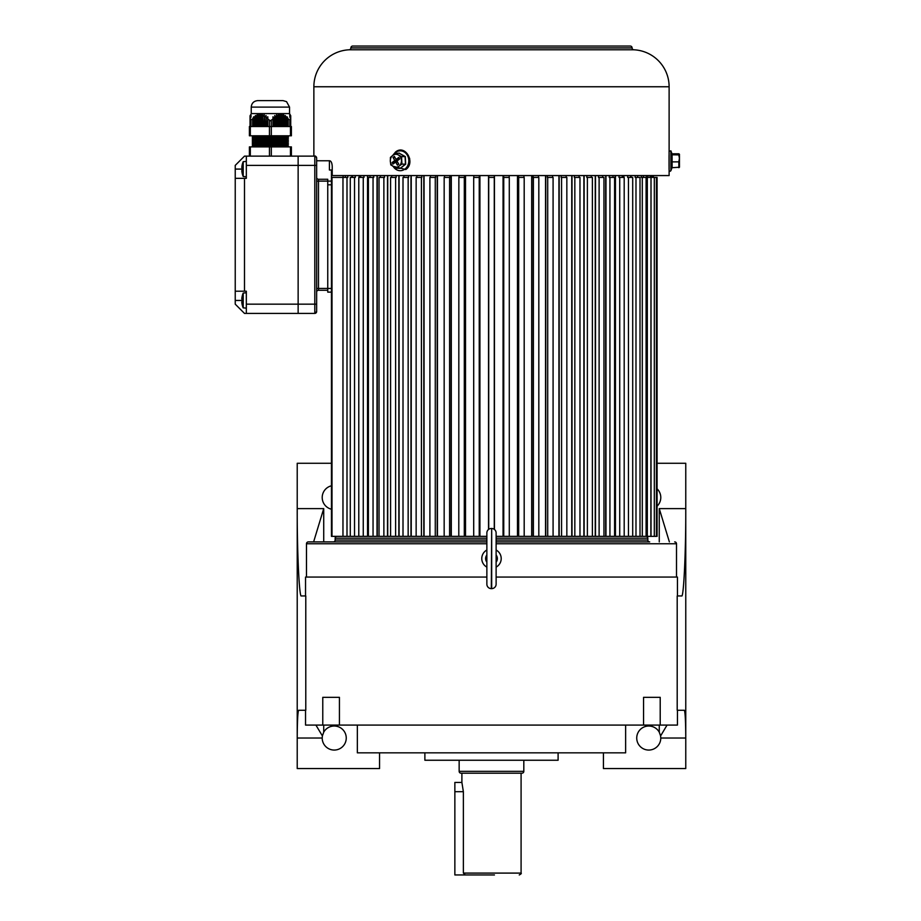 <?xml version="1.0" encoding="UTF-8"?>
<svg xmlns="http://www.w3.org/2000/svg" width="921" height="921" viewBox="0 0 921 921"><rect width="100%" height="100%" fill="white"/><g stroke="black" fill="none" stroke-linecap="round" stroke-linejoin="round"><path stroke-width="1.38" d="M329.419 160.761L329.419 170.017L332.228 170.017M461.893 773.191L461.893 782.436L454.859 782.436L454.859 874.95L488.533 874.95M494.266 175.566L494.266 177.419L488.717 177.419L488.717 529.333M494.266 177.419L494.266 529.333M503.66 175.566L503.66 177.419L509.29 177.419L509.29 536.356L496.12 536.356M518.511 175.566L518.511 177.419L524.187 177.419L524.187 536.356L509.29 536.356M533.121 175.566L533.121 177.419L538.82 177.419L538.82 536.356L524.187 536.356M547.373 175.566L547.373 177.419L553.084 177.419L553.084 536.356L538.82 536.356M561.154 175.566L561.154 177.419L566.841 177.419L566.841 536.356L553.084 536.356M574.347 175.566L574.347 177.419L579.977 177.419L579.977 536.356L566.841 536.356M586.827 175.566L586.827 177.419L592.387 177.419L592.387 536.356L579.977 536.356M598.489 175.566L598.489 177.419L603.957 177.419L603.957 536.356L592.387 536.356M609.242 175.566L609.242 177.419L614.595 177.419L614.595 536.356L603.957 536.356M618.993 175.566L618.993 177.419L624.196 177.419L624.196 536.356L654.313 536.356L654.313 177.419L651.009 177.419L651.009 536.356M627.65 175.566L627.65 177.419L632.704 177.419L632.704 536.356M635.156 175.566L635.156 177.419L640.014 177.419L640.014 536.356M641.43 175.566L641.43 177.419L646.093 177.419L646.093 536.356M651.009 177.419L650.871 536.356M656.397 536.356L657.087 536.356L657.087 177.419L656.397 177.419L656.397 536.356L654.313 536.356M347.827 175.566L347.827 177.419L331.445 177.419L331.445 536.356L458.854 536.356M331.445 177.419L331.445 170.017M653.357 175.566L653.357 177.419M652.931 175.566L652.931 177.419M656.397 177.419L654.313 177.419M652.413 175.566L652.413 177.419M651.112 175.566L651.112 177.419M650.099 175.566L650.099 177.419M647.947 175.566L647.947 177.419M650.871 177.419L647.313 177.419L647.313 536.356M646.427 175.566L646.427 177.419L647.313 177.419M643.434 175.566L643.434 177.419M637.631 175.566L637.631 177.419M630.574 175.566L630.574 177.419M622.343 175.566L622.343 177.419M624.196 536.356L614.595 536.356M612.983 175.566L612.983 177.419M602.599 175.566L602.599 177.419M591.259 175.566L591.259 177.419M579.067 175.566L579.067 177.419M566.127 175.566L566.127 177.419M552.554 175.566L552.554 177.419M538.463 175.566L538.463 177.419M523.968 175.566L523.968 177.419M509.186 175.566L509.186 177.419M488.717 175.566L488.717 177.419L488.717 175.566M479.323 175.566L479.323 177.419L473.693 177.419L473.705 536.356L458.796 536.356L458.854 177.419M479.726 175.566L479.726 536.356L473.693 536.356L473.693 177.419M473.797 175.566L473.797 177.419M464.472 175.566L464.472 177.419L458.796 177.419M459.015 175.566L459.015 177.419M449.862 175.566L449.862 177.419L444.164 177.419L444.164 536.356M444.521 175.566L444.521 177.419M435.61 175.566L435.61 177.419L429.9 177.419L429.9 536.356M430.429 175.566L430.429 177.419M421.818 175.566L421.818 177.419L416.142 177.419L416.142 536.356M416.856 175.566L416.856 177.419M408.636 175.566L408.636 177.419L403.007 177.419L403.007 536.356M403.916 175.566L403.916 177.419M396.157 175.566L396.157 177.419L390.596 177.419L390.596 536.356M391.724 175.566L391.724 177.419M384.494 175.566L384.494 177.419L379.026 177.419L379.026 536.356M380.385 175.566L380.385 177.419M373.742 175.566L373.742 177.419L368.388 177.419L368.388 536.356M370 175.566L370 177.419M363.991 175.566L363.991 177.419L358.787 177.419L358.787 536.356M360.641 175.566L360.641 177.419M355.322 175.566L355.322 177.419L350.279 177.419L350.279 536.356M352.409 175.566L352.409 177.419M345.352 175.566L345.352 177.419M343.107 177.419L343.107 175.566M486.864 536.356L479.726 536.356M235.235 300.453L235.235 304.16L244.491 313.405L298.139 313.405L246.333 313.405L298.139 313.405L298.139 156.133L298.139 165.389L246.333 165.389L246.333 178.34L244.491 178.34L244.491 291.209L235.235 291.209L235.235 300.453L242.085 300.453A18.593 16.636 90 0 0 242.108 301.409A18.593 16.636 90 0 1 242.085 300.453A18.593 16.636 90 0 1 242.108 299.498L241.797 298.876A19.237 19.237 180 0 1 242.108 296.677L242.108 296.677A19.26 19.26 0 0 1 243.19 293.051L246.321 292.774L246.321 308.132L243.19 307.856L243.19 293.051M246.333 304.16L298.139 304.16L298.139 313.405L246.333 313.405L246.333 291.209L235.235 291.209L235.235 165.389L244.491 156.133L314.798 156.133A1.854 1.854 180 0 1 316.64 157.986L316.64 311.563A1.854 1.854 0 0 1 314.798 313.405L298.139 313.405L314.798 313.405L316.64 311.563M246.333 291.209L244.491 291.209M244.491 178.34L235.235 178.34M246.333 156.133L298.139 156.133L246.333 156.133L246.333 165.389M246.333 178.34L246.321 161.417L243.19 161.682A19.26 19.26 0 0 0 242.085 165.296L242.108 165.308A19.237 19.237 180 0 0 241.797 167.507L242.108 168.14A18.593 16.636 90 0 0 242.085 169.084A18.593 16.636 90 0 0 242.108 170.04A18.593 16.636 90 0 1 242.085 169.084L235.235 169.084M287.628 145.794L252.354 145.334L288.434 146.255L252.354 146.255L252.354 146.888M287.628 144.309L252.354 143.849L288.434 144.781L252.354 145.334M287.628 142.836L252.354 142.375L288.434 143.296L252.354 143.849M287.628 141.35L252.354 140.89L288.434 141.811L252.354 142.375M287.628 139.877L252.354 139.405L288.434 140.337L252.354 140.89M287.628 138.392L252.354 137.931L288.434 138.852L252.354 139.405M252.354 137.379L288.434 137.379L252.354 137.931M252.354 136.446L288.434 136.446L288.434 135.79L252.354 135.79L253.148 136.907M288.146 126.534L288.146 118.947L290.737 120.432L290.737 115.747L289.539 113.582L251.237 113.582L251.237 107.112C251.617 103.175 253.782 101.022 257.707 100.631L283.104 100.631L286.558 101.655L289.539 107.112L251.237 107.112M257.719 100.631L270.394 100.631M250.04 115.747L250.04 117.658L251.111 115.505L250.04 117.025L251.111 114.02L250.04 115.816M250.04 117.658L250.04 120.432L252.63 118.947L252.63 126.534M250.04 126.534L250.04 118.947L251.111 116.771L250.04 118.13M253.701 126.534L253.701 116.771L252.63 118.947M253.701 116.771L253.701 118.13L254.392 117.658L254.392 126.534M255.462 126.534L255.462 115.505L254.392 117.658M255.462 115.505L255.462 117.025L256.153 116.679L256.153 126.534M257.224 126.534L257.224 114.584L256.153 116.679M257.224 114.584L257.224 116.253L257.915 116.034L257.915 126.534M258.985 126.534L258.985 114.02L257.915 116.034M258.985 114.02L258.985 115.816L259.676 115.747L259.676 126.534M260.747 126.534L260.747 113.824L259.676 115.747M260.747 113.824L260.747 115.747L261.437 115.816L261.437 126.534M262.508 126.534L262.508 114.02L261.437 115.816M262.508 114.02L263.199 126.534M264.269 126.534L264.269 114.584L263.199 116.253M264.269 114.584L264.972 126.534M266.031 126.534L266.031 115.505L264.972 117.025M266.031 115.505L266.733 126.534M267.792 126.534L267.792 116.771L266.733 118.13M267.792 118.947L270.394 120.847L272.984 118.947L272.984 126.534M271.315 120.432L271.315 126.534L290.46 126.534L290.46 135.79L291.393 135.79L249.395 135.79L250.316 135.79L250.316 126.534L271.315 126.534L271.315 135.79M290.737 126.534L290.737 118.947L289.678 116.771L290.737 118.13M286.385 126.534L286.385 117.658L287.087 118.13L287.087 126.534M284.624 126.534L284.624 116.679L285.314 117.025L285.314 126.534M282.862 126.534L282.862 116.034L283.553 116.253L283.553 126.534M274.055 126.534L274.055 118.13L274.746 117.658L274.746 126.534M275.816 126.534L275.816 117.025L276.507 116.679L276.507 126.534M277.578 126.534L277.578 116.253L278.269 116.034L278.269 126.534M279.339 126.534L279.339 115.816L280.03 115.747L280.03 126.534M281.101 126.534L281.101 115.747L281.791 115.816L281.791 126.534M249.395 126.534L249.395 135.79L249.395 126.534L250.316 126.534M291.393 135.79L291.393 126.534L291.393 135.79M290.46 126.534L291.393 126.534M280.03 115.747L280.03 113.824L280.03 115.747M281.101 115.747L280.03 113.824M279.339 115.816L278.269 114.02L278.269 116.034L278.269 114.02M277.578 116.253L276.507 114.584L276.507 116.679L276.507 114.584M275.816 117.025L274.746 115.505L274.746 117.658L274.746 115.505M274.055 118.13L272.984 116.771L272.984 118.947M282.862 116.034L281.791 114.02L281.791 115.816L281.791 114.02M284.624 116.679L283.553 114.584L283.553 116.253L283.553 114.584M286.385 117.658L285.314 115.505L285.314 117.025L285.314 115.505M288.146 118.947L287.087 116.771L287.087 118.13L287.087 116.771M289.678 113.824L290.737 115.747M290.737 115.816L289.678 114.02L290.737 116.034M290.737 116.253L289.678 114.584L290.737 116.679M290.737 117.025L289.678 115.505L290.737 117.658M249.395 146.888L249.395 156.133L249.395 146.888L291.393 146.888L291.393 156.133L291.393 146.888M316.64 177.419A1.854 1.854 0 0 0 318.493 179.261L327.749 179.261L327.749 181.115L316.64 181.115L316.64 186.664M316.64 205.164L316.64 271.776M318.493 290.276A1.854 1.854 0 0 0 316.64 292.13A1.854 1.854 180 0 1 318.493 290.276L327.749 290.276L318.493 290.276L318.493 288.434L327.749 288.434L327.749 290.276L318.493 290.276M316.64 311.551A1.854 1.854 180 0 1 314.798 313.405L314.798 304.16L316.64 304.16L316.64 311.551M316.64 165.389L314.798 165.389L314.798 304.16L298.139 304.16L298.139 165.389L314.798 165.389L314.798 156.133C315.247 155.672 315.857 156.282 316.64 157.986M327.749 181.115L331.445 181.115L327.749 181.115L327.749 288.434L331.445 288.434M327.749 292.13L331.445 292.13L327.749 292.13L327.749 288.434M241.797 302.03A19.237 19.237 0 0 0 242.108 304.229L242.085 304.241A19.237 19.237 180 0 1 241.797 302.03L242.108 301.409M242.108 172.872A19.237 19.237 180 0 1 241.797 170.673A19.237 19.237 0 0 0 242.108 172.872L242.085 172.883A19.26 19.26 0 0 0 243.19 176.498L243.19 161.682M243.19 176.498L246.321 176.763M241.797 170.673L242.108 170.04M336.994 536.356A1.854 1.854 0 0 0 335.152 538.209L335.152 540.063A1.854 1.854 0 0 1 333.298 541.905L308.316 541.905A1.854 1.854 0 0 0 306.474 543.758L306.474 577.064M645.989 536.356A1.854 1.854 0 0 1 647.831 538.209L647.831 540.063L496.12 540.063M496.12 541.905L649.685 541.905A1.854 1.854 0 0 1 647.831 540.063M486.864 541.905L308.316 541.905M674.667 541.905A1.854 1.854 0 0 1 676.509 543.758L676.509 577.064M672.123 167.288L672.1 154.233M679.456 161.82L679.468 156.052L679.422 161.82M678.915 153.807L671.985 153.807L671.904 167.714L679.468 167.242L679.41 158.377L678.812 161.854L678.858 167.714L679.479 167.173L679.41 154.198M679.456 154.36L678.835 154.901L679.41 158.377L679.468 154.291M671.697 154.786L678.835 154.901M671.662 161.877L678.812 161.854M461.893 782.436L463.367 791.692L463.367 873.096L521.09 873.096L521.09 773.191M459.153 760.239L459.153 771.338A1.854 1.854 0 0 0 461.007 773.191L521.977 773.191A1.854 1.854 0 0 0 523.819 771.338L523.819 760.239M463.367 873.096L465.324 874.95L494.45 874.95M409.649 158.366L409.649 163.167M313.865 156.133L313.865 86.758A37.001 37.001 0 0 1 349.117 49.792L633.867 49.792A37.001 37.001 0 0 1 669.118 86.758L669.118 150.998M349.117 49.792A1.854 1.854 0 0 0 350.878 47.95L632.105 47.95A1.854 1.854 0 0 0 633.867 49.792M350.878 47.95L350.878 47.904A1.854 1.854 0 0 1 352.72 46.05L630.263 46.05A1.854 1.854 0 0 1 632.105 47.904L632.105 47.95M669.118 170.535L669.118 175.566L332.228 175.566L332.228 166.31C331.986 162.821 331.111 160.968 329.603 160.761L316.64 160.761M669.049 166.125L669.049 155.396M400.198 168.382L405.47 164.111L405.09 156.651L399.334 153.3L405.298 156.57L405.689 164.18L400.198 168.382L396.56 168.232L398.954 166.171A6.47 5.572 90 0 1 393.382 166.551A6.47 5.572 90 0 1 390.32 161.152L390.803 164.882L396.56 168.232M395.662 162.05L397.412 165.135L398.735 164.111L396.986 161.025L399.645 158.988L398.77 157.445L396.111 159.483L394.361 156.397L393.025 157.41L394.775 160.496L392.116 162.533L393.002 164.088L395.662 162.05L397.538 162.05L398.724 164.134M401.452 160.381A6.47 5.572 90 0 1 398.954 166.171L401.936 164.111L401.556 156.651L398.379 154.97A6.47 5.572 90 0 1 401.452 160.381M392.818 155.361A6.47 5.572 90 0 1 398.379 154.97L395.8 153.3L392.818 155.361A6.47 5.572 -90 0 0 390.32 161.152L390.423 157.41L392.818 155.361M405.689 164.18L401.936 164.111M405.298 156.57L401.556 156.651M399.426 153.151L395.8 153.3M394.925 157.399L396.663 160.496L394.004 162.533L394.303 163.075M394.004 162.533L392.116 162.533M396.663 160.496L394.775 160.496M394.913 157.41L393.025 157.41M399.334 158.447L396.111 159.483M322.385 735.925L322.2 738.032A12.031 12.031 0 0 0 334.219 750.062A12.031 12.031 0 0 0 346.25 738.032A12.031 12.031 0 0 0 323.72 732.172L322.385 735.925L315.915 725.08M660.599 735.925L659.263 732.172A12.031 12.031 0 0 0 636.733 738.032A12.031 12.031 0 0 0 648.764 750.062A12.031 12.031 0 0 0 660.783 738.032L660.599 735.925L667.069 725.08M657.087 506.182A12.031 12.031 0 0 0 657.087 488.821M558.103 752.837L558.103 760.239L424.88 760.239L424.88 752.837M625.635 725.08L625.635 752.837L357.348 752.837L357.348 725.08M305.542 710.275L305.542 725.08L677.442 725.08L677.442 710.275M677.442 595.945L677.442 577.064L496.12 577.064M305.542 595.945L305.542 577.064L486.864 577.064M339.435 725.08L339.435 697.324L322.776 697.324L322.776 725.08M660.207 725.08L660.207 697.324L643.549 697.324L643.549 725.08M669.371 541.905L659.263 508.611L685.765 508.611C685.903 547.983 684.004 592.088 682 595.945L677.2 595.945L677.2 710.275L684.349 710.275C685.201 712.048 685.673 721.293 685.765 738.032L685.765 463.275L657.087 463.275M603.428 752.837L603.428 768.563L685.765 768.563L685.765 738.032L660.783 738.032M379.556 752.837L379.556 768.563L297.218 768.563L297.218 463.275L331.445 463.275M322.2 738.032L297.218 738.032C297.31 721.293 297.782 712.048 298.623 710.275L305.784 710.275L305.784 595.945L300.983 595.945C298.98 592.088 297.08 547.983 297.218 508.611L323.72 508.611L313.612 541.905M331.445 485.804A12.031 12.031 0 0 0 331.445 509.209M322.776 697.324L339.435 697.324M643.549 697.324L660.207 697.324M496.12 562.167A5.86 5.86 0 0 0 496.12 554.96M496.12 567.106A9.717 9.717 0 0 0 496.12 550.021M486.864 550.021A9.717 9.717 0 0 0 486.864 567.106M486.864 554.96A5.86 5.86 0 0 0 486.864 562.167M491.307 588.623L491.676 588.623A4.444 4.444 0 0 0 496.12 584.19L496.12 532.937A4.444 4.444 0 0 0 491.676 528.493L491.307 588.623A4.444 4.444 0 0 1 486.864 584.19L486.864 532.937A4.444 4.444 0 0 1 491.307 528.493M486.864 532.937L486.864 553.705M486.864 554.879L486.864 581.508M486.864 562.247L486.864 584.19M463.367 791.692L454.859 791.692M642.294 177.419L642.294 536.356M635.985 177.419L635.985 536.356M631.173 175.566L631.173 177.419M628.444 177.419L628.444 536.356M623.874 175.566L623.874 177.419M619.729 177.419L619.729 536.356M615.447 175.566L615.447 536.356M609.932 177.419L609.932 536.356M605.96 175.566L605.96 536.356M599.111 177.419L599.111 536.356M595.496 175.566L595.496 536.356M587.379 177.419L587.379 536.356M584.144 175.566L584.144 536.356M574.831 177.419L574.831 536.356M572.01 175.566L572.01 536.356M561.568 177.419L561.568 536.356M559.174 175.566L559.174 536.356M547.707 177.419L547.707 536.356M545.773 175.566L545.773 536.356M533.374 177.419L533.374 536.356M531.901 175.566L531.901 536.356M518.673 177.419L518.673 536.356M517.694 175.566L517.694 536.356M503.752 177.419L503.752 536.356M503.257 175.566L503.257 536.356M479.231 177.419L479.231 536.356M464.311 177.419L464.311 536.356M465.289 175.566L465.289 536.356M449.609 177.419L449.609 536.356M451.083 175.566L451.083 536.356M435.276 177.419L435.276 536.356M437.21 175.566L437.21 536.356M421.415 177.419L421.415 536.356M423.81 175.566L423.81 536.356M408.153 177.419L408.153 536.356M410.973 175.566L410.973 536.356M395.604 177.419L395.604 536.356M398.839 175.566L398.839 536.356M383.873 177.419L383.873 536.356M387.488 175.566L387.488 536.356M373.051 177.419L373.051 536.356M377.023 175.566L377.023 536.356M363.254 177.419L363.254 536.356M367.537 175.566L367.537 536.356M354.539 177.419L354.539 536.356M359.109 175.566L359.109 177.419M346.998 177.419L346.998 536.356M351.81 175.566L351.81 177.419M331.997 177.419L331.997 536.356M630.931 175.566L630.931 177.419M623.621 175.566L623.621 177.419M615.193 175.566L615.193 536.356M605.707 175.566L605.707 536.356M595.242 175.566L595.242 536.356M583.891 175.566L583.891 536.356M571.757 175.566L571.757 536.356M558.932 175.566L558.932 536.356M545.531 175.566L545.531 536.356M531.682 175.566L531.682 536.356M517.475 175.566L517.475 536.356M503.05 175.566L503.05 536.356M494.45 175.566L494.45 529.471M488.533 175.566L488.533 529.471M479.922 175.566L479.922 536.356M465.508 175.566L465.508 536.356M451.302 175.566L451.302 536.356M437.452 175.566L437.452 536.356M424.051 175.566L424.051 536.356M411.227 175.566L411.227 536.356M399.092 175.566L399.092 536.356M387.741 175.566L387.741 536.356M377.276 175.566L377.276 536.356M367.79 175.566L367.79 536.356M359.363 175.566L359.363 177.419M352.052 175.566L352.052 177.419M289.816 126.534L289.816 120.432M269.462 135.79L269.462 120.432M250.961 120.432L250.961 126.534M290.46 156.133L290.46 146.888M271.315 156.133L271.315 146.888M269.462 156.133L269.462 146.888M250.316 156.133L250.316 146.888M316.64 288.434L318.493 288.434L318.493 179.261M298.139 313.405L246.333 313.405M298.139 156.133L314.798 156.133M327.749 184.822L331.445 184.822M647.831 538.209L496.12 538.209M486.864 538.209L335.152 538.209M486.864 540.063L335.152 540.063M676.509 543.758L496.12 543.758M486.864 543.758L306.474 543.758M669.095 151.251L669.118 170.281M670.879 150.929L670.902 170.696C669.751 171.87 669.13 171.341 669.06 169.107L669.095 151.182L670.879 150.929M459.153 771.338L523.819 771.338M313.865 86.758L669.118 86.758M350.878 47.904L632.105 47.904M393.232 166.459A9.935 8.554 -90 0 0 404.952 169.061A9.935 8.554 -90 0 0 407.381 155.292A9.935 8.554 -90 0 0 395.535 152.472A9.935 8.554 -90 0 0 393.255 155.027M659.263 541.905L659.263 508.611M659.263 732.172L659.263 725.08M323.72 725.08L323.72 732.172M323.72 508.611L323.72 541.905M491.676 588.623L491.676 528.493M342.969 177.419L342.969 536.356M653.38 177.419L653.38 175.566M253.148 145.794L252.354 146.255M253.148 144.309L252.354 144.781M253.148 142.836L252.354 143.296M253.148 141.35L252.354 141.811M253.148 139.877L252.354 140.337M253.148 138.392L252.354 138.852M289.539 113.582L289.539 107.112M287.628 136.907L288.434 136.446M288.434 146.888L288.434 146.255M242.085 304.241A19.26 19.26 0 0 0 243.19 307.856L246.321 308.132M671.985 167.714L670.902 170.696M672.077 154.072L670.902 150.825M521.09 873.096C521.677 873.407 521.056 874.029 519.248 874.95M392.749 155.407L395.558 152C405.205 143.906 415.97 162.556 405.804 169.533L392.783 166.194"/></g></svg>
